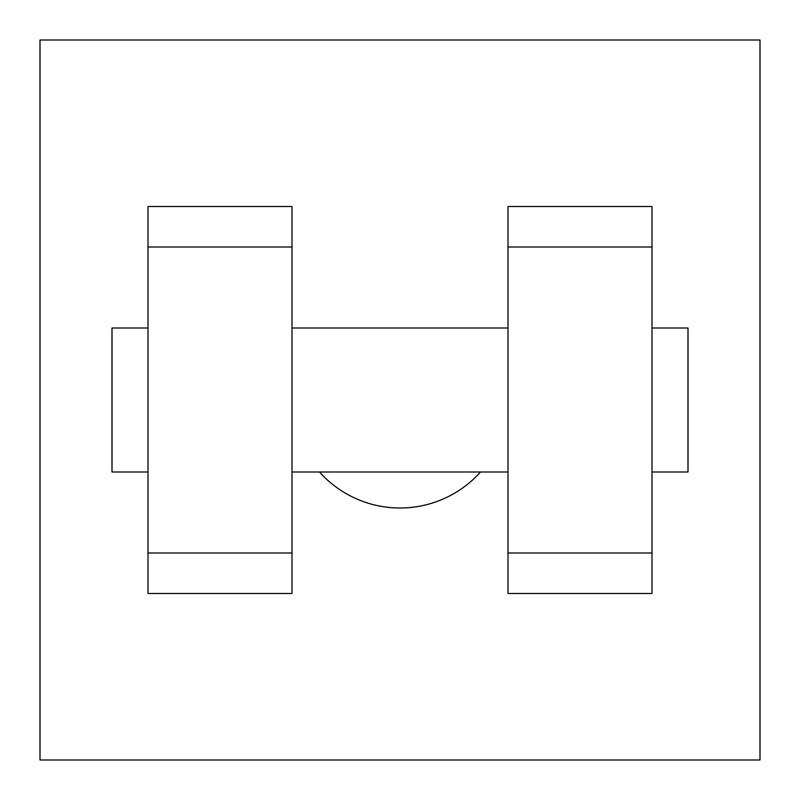 <?xml version="1.0" encoding="UTF-8"?>
<svg xmlns="http://www.w3.org/2000/svg" width="800" height="800" viewBox="0 0 800 800"><rect width="100%" height="100%" fill="white"/><g stroke="black" fill="none" stroke-linecap="round" stroke-linejoin="round"><path stroke-width="1.2" d="M319.5 472A108 108 0 0 0 480.5 472M40 40L760 40L760 760L40 760L40 40M508 247L508 593.5L652 593.5L652 206.5L508 206.5L508 247L652 247M148 247L148 593.5L292 593.5L292 206.5L148 206.5L148 247L292 247M652 472L688 472L688 328L652 328M148 328L112 328L112 472L148 472M148 553L292 553M508 553L652 553M148 593.5L292 593.5M508 593.5L652 593.5M292 472L508 472M292 328L508 328"/></g></svg>
